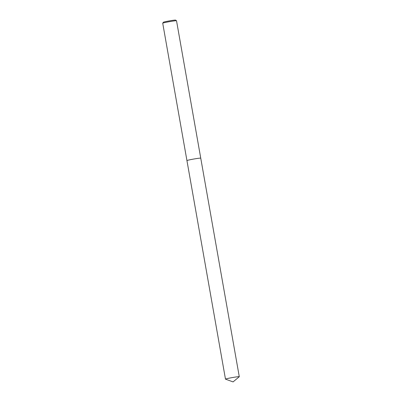 <?xml version="1.0" encoding="UTF-8"?>
<svg xmlns="http://www.w3.org/2000/svg" width="402" height="402" viewBox="0 0 402 402"><rect width="100%" height="100%" fill="white"/><g stroke="black" fill="none" stroke-linecap="round" stroke-linejoin="round"><path stroke-width="0.6" d="M200.734 158.147A7.01 0.357 170 0 0 199.603 158.172A7.01 0.357 170 0 0 192.015 159.358A7.01 0.357 170 0 0 186.95 160.574M176.523 20.773A7.01 0.357 170 0 0 176.508 20.758A7.01 0.357 170 0 0 175.378 20.778A7.01 0.357 170 0 0 167.77 21.969A7.01 0.357 170 0 0 162.725 23.19A7.01 0.357 170 0 0 162.72 23.21L186.94 160.589A7.01 0.357 170 0 1 190.035 159.75A7.01 0.357 170 0 1 197.086 158.494A7.01 0.357 170 0 1 200.749 158.167L176.523 20.773M176.508 20.758L175.568 20.1A6.196 0.312 170 0 0 174.563 20.12A6.196 0.312 170 0 0 167.84 21.17A6.196 0.312 170 0 0 163.383 22.251L162.725 23.19M199.603 158.172A7.01 0.357 170 0 0 191.925 159.373A7.01 0.357 170 0 0 186.945 160.589M228.567 378.292A7.01 0.357 170 0 0 225.477 379.136A7.01 0.357 170 0 0 225.512 379.161L233.08 381.9L239.26 376.739A7.01 0.357 170 0 0 239.28 376.704A7.01 0.357 170 0 0 235.617 377.031A7.01 0.357 170 0 0 228.567 378.292M225.477 379.136L186.94 160.599M239.28 376.704L200.749 158.167"/></g></svg>
